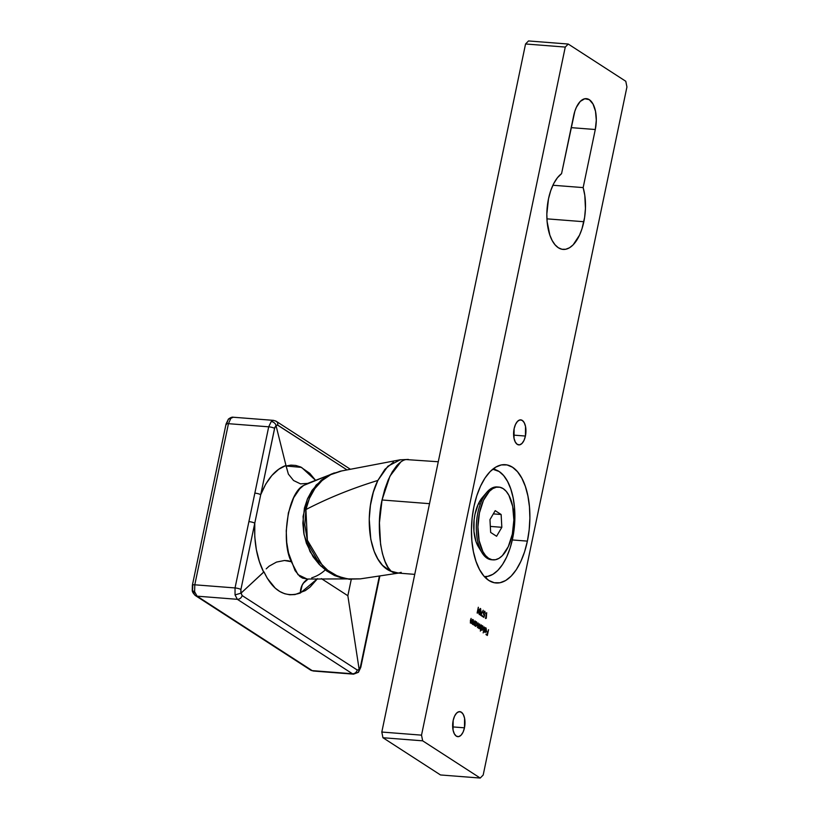 <?xml version="1.0" encoding="UTF-8"?>
<svg xmlns="http://www.w3.org/2000/svg" width="819" height="819" viewBox="0 0 819 819"><rect width="100%" height="100%" fill="white"/><g stroke="black" fill="none" stroke-linecap="round" stroke-linejoin="round"><path stroke-width="1.23" d="M495.434 469.748A59.326 28.941 94.5 0 0 494.011 468.243M527.385 541.124L512.305 539.946L527.385 541.124L529.176 529.75L529.873 518.14L529.453 506.756L527.917 496.027L525.348 486.373L521.816 478.153L517.475 471.683L512.489 467.229L507.053 464.936L501.361 464.916L495.649 467.168L490.131 471.59L485.012 478.02L480.497 486.21L476.76 495.843L473.945 506.551A59.326 28.941 -85.5 0 1 505.272 464.69A59.326 28.941 -85.5 0 1 527.385 541.124A59.326 28.941 -85.5 0 1 496.058 582.985A59.326 28.941 -85.5 0 1 473.945 506.551L472.143 517.936L471.447 529.535L471.877 540.919L473.402 551.648L475.982 561.312L479.514 569.533L483.855 575.992L488.841 580.456L494.277 582.739L499.959 582.759L505.671 580.517L511.199 576.095L516.308 569.666L520.823 561.476L524.569 551.832L527.385 541.124M583.845 221.724L546.928 218.847L583.845 221.724A39.251 19.144 -85.5 0 1 563.114 249.416A39.251 19.144 -85.5 0 1 548.495 198.853L546.836 214.056L547.123 221.591L549.836 235.073L552.17 240.51L555.047 244.789L558.343 247.737L561.947 249.252L565.704 249.263L569.481 247.778L573.136 244.85L579.504 235.186L581.981 228.808L584.623 217.373L585.442 208.466L584.807 195.424L583.159 187.602A39.251 19.144 -85.5 0 1 583.845 221.724M552.897 185.248L583.159 187.602L595.29 129.515L596.293 120.239L595.505 111.302L593.038 104.085L589.281 99.672L584.786 98.741L580.241 101.433L576.361 107.34L574.846 111.23L561.568 173.648L557.442 177.723L553.757 183.497L550.726 190.663L548.495 198.853A39.251 19.144 -85.5 0 1 561.568 173.648L573.709 115.561A23.956 11.691 -85.5 0 1 586.363 98.649A23.956 11.691 -85.5 0 1 595.29 129.515L571.181 127.641L595.29 129.515L583.159 187.602L552.897 185.248M464.465 727.815L452.661 726.903L464.465 727.815L464.578 718.283L463.288 714.496L461.312 712.182L458.957 711.701L456.582 713.114L454.545 716.205L453.163 720.505A12.551 6.122 -85.5 0 1 459.787 711.65A12.551 6.122 -85.5 0 1 464.465 727.815A12.551 6.122 -85.5 0 1 457.841 736.67A12.551 6.122 -85.5 0 1 453.163 720.505L453.05 730.046L454.34 733.824L456.316 736.138L458.66 736.629L461.046 735.216L463.083 732.125L464.465 727.815M525.419 436.046L513.615 435.124L525.419 436.046L525.532 426.504L524.242 422.717L522.266 420.413L519.922 419.922L517.536 421.335L515.499 424.426L514.117 428.726A12.551 6.122 -85.5 0 1 520.741 419.871A12.551 6.122 -85.5 0 1 525.419 436.046A12.551 6.122 -85.5 0 1 518.796 444.901A12.551 6.122 -85.5 0 1 514.117 428.726L514.004 438.267L515.294 442.055L517.27 444.359L519.625 444.85L522 443.437L524.037 440.346L525.419 436.046M625.788 81.276L626.934 86.957L483.19 775.02L480.221 778.05L422.665 740.826L421.519 735.145L565.264 47.072L568.232 44.042L625.788 81.276L568.232 44.042L528.511 40.95L568.232 44.042L565.264 47.072L421.519 735.145L381.808 732.043L525.552 43.98L528.511 40.95L525.552 43.98L565.264 47.072L525.552 43.98L381.808 732.043L421.519 735.145L422.665 740.826L480.221 778.05L440.499 774.958L382.944 737.724L381.808 732.043L382.944 737.724L422.665 740.826L382.944 737.724L440.499 774.958L480.221 778.05L483.19 775.02L626.934 86.957L625.788 81.276M477.917 612.847L478.327 607.248L477.129 613.011L477.917 612.847L477.323 613.134L477.917 612.847L478.327 607.248L477.129 613.011L477.917 612.847M482.34 615.714L481.081 614.895L483.21 610.237L480.548 615.223L482.217 616.298L481.081 614.895L483.21 610.237L480.548 615.223L482.217 616.298L482.34 615.714M485.37 627.794L484.725 628.46L486.066 628.716L486.21 630.446L484.428 629.299L484.316 630.507L485.442 632.329L486.435 630.702L486.077 628.05L484.725 628.46L485.81 628.429L486.21 630.446L484.428 629.299L484.336 630.896L484.971 632.248L486.435 630.702L485.565 627.774M481.265 626.044L482.637 625.798L481.388 626.054L481.572 625.184L480.333 631.091L481.101 628.736L482.156 630.251L483.22 628.654L483.005 626.207L481.664 626.074L481.572 625.184L480.333 631.091L481.101 628.736L482.012 630.251M486.281 618.263L486.701 612.663L485.493 618.417L486.281 618.263L485.698 618.55L486.281 618.263L486.701 612.663L485.493 618.417L486.281 618.263M474.907 620.874L473.658 623.986L472.819 623.249L473.413 619.911L472.717 621.897L472.737 624.201L473.945 624.17L474.027 625.092L474.907 620.874L473.167 624.027L473.413 619.911L472.717 621.897L473.013 624.518L473.945 624.17L474.027 625.092L474.907 620.874M475.163 622.092L476.535 621.846L475.286 622.102L475.47 621.242L474.59 625.45L475 624.825L475.726 626.259L476.863 625.491L477.139 622.962L476.423 621.785L475.563 622.123L475.47 621.242L474.59 625.45L475 624.825L475.911 626.31M472.604 619.389L471.355 622.491L470.515 621.764L471.109 618.417L470.413 620.413L470.444 622.706L471.642 622.686L471.734 623.597L472.604 619.389L470.864 622.532L471.109 618.417L470.413 620.413L470.71 623.024L471.642 622.686L471.734 623.597L472.604 619.389M481.009 624.825L479.504 628.071L479.647 623.945L478.337 627.149L477.672 626.402L478.296 623.064L477.569 625.184L477.692 627.508L478.767 627.078L478.992 628.306L480.036 628.142L480.129 629.033L481.009 624.825L479.34 628.019L479.647 623.945L477.979 627.139L478.296 623.064L477.569 625.184L477.825 627.63L478.767 627.078L480.129 629.033L481.009 624.825M484.398 627.006L483.159 632.923L484.398 627.006M484.367 611.22L483.476 612.714L484.285 615.253L483.824 616.666L482.903 616.072L482.78 616.666L483.896 617.383L484.776 614.68L483.875 614.363L483.691 613.032L484.572 611.824L485.339 613.462L484.858 611.302L483.476 612.714L484.285 615.253L483.824 616.666L482.903 616.072L482.78 616.666L483.896 617.383L484.776 614.68L484.111 614.588L483.722 612.899L484.715 611.885L485.339 613.462L484.561 611.189M480.63 608.568L479.054 610.984L479.361 614.619L480.907 612.182L480.569 608.527L479.647 609.121L478.951 611.496L479.422 614.659L480.333 614.045L481.019 611.598L480.405 608.486M488.544 629.698L487.714 632.34L486.629 631.644L487.592 632.933L487.213 634.705L486.138 634.008L486.015 634.602L487.336 635.452L488.544 629.698L487.714 632.34L486.629 631.644L487.592 632.933L487.213 634.705L486.138 634.008L486.015 634.602L487.336 635.452L488.544 629.698M485.472 577.733A59.326 28.941 94.5 0 0 487.121 576.463M475.624 626.197L477.119 624.713L476.535 621.846L475.563 622.123M476.535 621.846L476.658 622.614M476.719 624.672L475.225 626.166M475.655 626.269L476.463 625.46M475.071 622.849L475.859 622.256M474.938 625.092L474.795 624.15M475.726 625.685L475 623.474L476.423 622.358L476.873 624.549L475.726 625.685L475.215 623.832L476.259 622.286L476.904 624.375L475.757 625.696M476.023 622.327L474.877 623.464L475.552 625.736M473.269 624.61L473.945 624.17L472.614 624.487M473.013 624.518L473.945 624.17M472.614 623.853L473.167 624.027M473.259 623.955L473.679 623.32L472.604 623.832M470.966 623.116L471.642 622.686L470.321 622.993M470.71 623.024L471.642 622.686M470.464 622.501L471.375 621.826L470.464 622.501M479.125 628.552L480.036 628.142L478.787 628.48L478.368 627.047L477.426 627.6M477.825 627.63L478.767 627.078M478.808 626.054L478.941 627.989M478.634 627.18L478.695 626.607M477.917 627.589L478.368 627.047M481.726 630.149L483.22 628.654L482.637 625.798L481.664 626.074M482.637 625.798L482.76 626.566M482.821 628.623L481.326 630.118M481.756 630.21L482.565 629.412M481.173 626.801L481.961 626.207M480.958 628.757L480.896 628.091M481.828 629.627L481.101 627.415L482.524 626.31L482.975 628.49L481.828 629.627L481.408 627.272L482.196 626.228L482.985 627.149L482.739 629.166L481.859 629.647M482.125 626.269L480.978 627.405L481.654 629.678M484.889 628.838L485.81 628.429M485.411 628.398L484.49 628.808L485.35 628.357M485.882 627.886L485.995 628.613M486.077 630.435L485.943 631.039M486.107 630.241L485.913 631.961L484.572 632.217M484.971 632.248L485.913 631.961M484.387 629.504L486.21 630.446L484.387 629.504M485.339 627.784L486.077 628.951M485.821 631.377L485.043 632.299M485.565 628.347L484.705 628.521M484.428 631.439L484.961 631.766M484.561 629.975L486.077 630.947L485.657 631.654L484.664 631.684L485.257 631.623L484.664 631.684L484.326 629.954L486.077 630.947L485.063 631.715L484.561 629.975M484.858 611.302L484.93 612.121M484.316 611.854L483.323 612.868M483.445 614.27L484.377 614.649L483.384 614.148M484.776 614.68L484.111 614.588M484.357 614.69L484.183 615.243L484.357 614.69M483.486 612.336L484.183 611.793M484.991 612.745L484.346 611.209M480.722 614.885L481.941 615.683L480.722 614.885M479.494 609.367L480.354 609.101M479.228 614.045L479.299 611.148L480.497 609.152L480.661 612.018L479.381 614.015M479.299 611.148L479.381 609.735L480.497 609.152L480.835 609.807L479.668 614.076L479.299 611.148M478.9 613.789L479.473 614.025M480.19 609.121L479.31 609.735L480.098 609.121M487.581 632.329L487.479 632.862L487.581 632.329M487.09 634.694L486.977 635.227L487.09 634.694M486.097 634.203L487.213 634.705L486.097 634.203M486.588 631.838L487.714 632.34L486.588 631.838M485.657 631.654L485.063 631.715M479.699 609.766L480.497 609.152M322.737 566.031L307.36 540.202L305.927 509.551C309.551 493.294 317.813 481.654 330.722 474.651A31.951 15.561 -116.8 0 0 328.88 475.184L316.216 484.981L307.309 499.242L303.071 516.431L304.054 534.602L310.084 551.699L320.608 565.816L334.275 575.399L349.641 579.391M274.641 420.761A4.566 3.849 122.9 0 1 276.208 421.283A4.566 3.849 122.9 0 1 277.754 425.122L346.98 469.891L277.313 424.938L276.023 425.573L285.974 465.458L276.023 425.573L274.815 427.487L260.729 494.676L265.745 484.09L271.847 475.532L278.695 469.297L285.974 465.458L288.38 474.109L293.56 480.518L300.491 483.855L307.698 483.405L303.603 485.462L323.618 477.282L303.603 485.462L299.693 488.871L293.693 497.696L288.37 512.929L286.23 530.876L286.732 542.424L288.523 552.886L295.035 570.556L299.795 576.392L302.508 578.101L307.279 579.033L360.319 578.869L398.658 573.085L394.922 572.983L390.202 571.007L382.545 565.356L377.897 559.039L374.17 551.341L370.792 539.311L369.236 519.113L370.423 505.313L373.362 492.127L377.866 480.446C351.955 488.411 327.979 498.116 305.927 509.551L304.801 524.713L307.258 539.875L309.817 547.112L317.414 560.094L327.733 570.28L336.681 575.583L343.079 577.897L349.652 579.146L360.319 578.869M343.038 578.429L334.48 575.501L326.515 570.812L319.277 564.486L313.104 556.777L306.388 543.232L303.818 533.292L302.835 523.106L304.422 508.067L307.545 498.689L312.111 490.294L321.345 480.077L328.88 475.184L334.295 472.911M401.197 572.338L397.983 573.177C393.919 572.768 391.994 572.297 392.229 571.754L399.088 573.136M438.267 461.752L406.06 459.561C403.347 459.909 400.235 461.957 396.744 465.694L392.27 471.908L388.216 479.903L384.746 489.363L382.043 499.979L429.514 503.675L382.043 499.979L379.432 522.788L380.589 544.492L382.483 553.808L385.084 561.558L388.093 567.454L391.124 571.212L398.587 573.105L414.742 574.365M399.897 459.838L340.09 471.242L330.722 474.651L322.031 480.589L314.844 488.615L309.398 498.423L305.927 509.551C327.979 498.116 351.955 488.411 377.866 480.446L384.899 469.348L393.437 462.151M233.231 417.229L230.866 418.294L228.45 423.679L268.704 426.812L235.043 587.94L194.789 584.807L228.45 423.679L268.704 426.812L271.273 421.437L273.495 420.372M350.317 469.215L276.208 421.283L273.536 420.372L271.273 421.437L268.704 426.812L248.894 521.621A4.566 1.014 11.8 0 1 254.77 523.167C253.931 542.209 256.9 558.538 263.677 572.164L263.953 571.826C272.932 590.97 285.063 598.044 300.338 593.038A18.253 15.213 70 0 1 308.21 578.992L303.429 583.169L302.139 585.329L300.338 593.038L302.17 585.094L303.532 582.893L308.149 578.992A18.253 15.1 -112.3 0 0 300.338 593.038L317.526 578.654L310.094 587.059L305.303 590.622L294.963 594.574L289.721 594.778L284.633 593.724L279.781 591.492L275.235 588.124L267.27 578.245L263.953 571.826L241.011 593.161L263.677 572.164L259.408 561.66L256.357 549.682L254.77 536.752L254.77 523.167L240.919 589.485L240.827 592.301L242.148 595.567A4.566 3.849 122.9 0 1 237.336 599.313L197.082 596.171L312.193 670.628L352.446 673.761L237.336 599.313L235.043 594.891L235.043 587.94L194.789 584.807L194.625 591.738L197.082 596.171L237.336 599.313L352.446 673.761L312.193 670.628A4.566 3.849 122.9 0 1 310.585 670.075A4.566 3.849 -57.1 0 0 312.193 670.628L197.082 596.171A4.566 3.849 122.9 0 1 195.516 595.648A4.566 3.849 122.9 0 1 193.97 591.82M347.85 595.73L359.172 669.584L360.432 666.789L379.33 576.32L360.432 666.789A4.566 1.014 11.8 0 1 360.79 667.321A4.566 1.014 -168.2 0 0 360.432 666.789L359.172 669.584L347.85 595.73L321.365 578.603L347.85 595.73L351.249 579.463L347.85 595.73M307.166 579.053L298.003 574.672L291.339 561.732L288.134 560.759L284.48 560.493L276.515 562.08L269.154 566.144L266.195 568.857L269.154 566.144L276.515 562.08L284.48 560.493L291.339 561.732C280.753 541.533 287.766 492.997 303.603 485.462L307.698 483.405L300.491 483.855L293.56 480.518L288.38 474.109L286.056 466.001L290.929 465.12L295.792 465.448L300.614 466.963L309.777 473.341L315.673 480.436L301.546 467.393L286.056 466.001L285.974 465.458C275.542 469.174 267.127 478.91 260.729 494.676L274.58 428.357L276.023 425.573L277.754 425.122A4.566 3.849 -57.1 0 0 276.249 421.314M195.475 595.628A4.566 3.849 -57.1 0 0 197.082 596.171L194.625 591.738L192.25 590.519C192.301 591.922 193.397 593.632 195.516 595.648L310.626 670.106L313.298 671.017L353.583 674.16L352.446 673.761L353.562 674.15L358.364 672.327L359.172 669.584L357.258 670.024L242.148 595.567L357.258 670.024L359.172 669.584L358.476 672.215L355.968 673.095M192.649 589.393L192.741 585.739A4.566 1.014 11.8 0 1 192.383 585.206A4.566 1.014 11.8 0 1 194.789 584.807L228.45 423.679L230.866 418.294L233.272 417.24C232.176 416.912 230.579 417.526 228.46 419.062L230.866 418.294L228.358 419.174L226.044 424.068A4.566 1.014 -168.2 0 1 228.45 423.679A4.566 1.014 11.8 0 0 226.044 424.058A4.566 1.014 11.8 0 0 226.402 424.6M226.924 422.952L228.46 419.062M400.327 459.766L387.889 466.216L377.866 480.446C363.247 509.213 367.137 560.902 390.202 571.007L391.124 571.212C382.289 564.844 375.245 529.883 382.043 499.979L389.946 476.167L400.849 461.916M399.57 572.89L398.597 573.105M307.381 483.517L328.88 475.184A31.951 15.561 63.2 0 1 330.722 474.651L341.82 470.884M311.732 577.825A45.669 38.831 80.1 0 0 324.641 570.485M254.77 523.167L260.729 494.676A4.566 1.014 -168.2 0 0 254.852 493.13A4.566 1.014 11.8 0 1 260.729 494.676L254.77 523.167A4.566 1.014 -168.2 0 0 248.894 521.621L235.043 587.94A4.566 1.014 11.8 0 1 240.919 589.485L254.77 523.167M192.25 590.519L194.625 591.738L194.789 584.807A4.566 1.014 -168.2 0 0 192.383 585.186M271.273 421.437C273.935 422.123 275.522 423.505 276.023 425.573C275.522 423.505 273.935 422.123 271.273 421.437M268.704 426.812A4.566 1.014 11.8 0 1 274.58 428.357A4.566 1.014 -168.2 0 0 268.704 426.812M357.258 670.024A4.566 3.849 122.9 0 1 352.446 673.761A4.566 3.849 -57.1 0 0 357.258 670.024M235.043 594.891L237.336 599.313A4.566 3.849 -57.1 0 0 242.148 595.567L241.011 593.161L235.043 594.891L241.011 593.161L240.919 589.485A4.566 1.014 -168.2 0 0 235.043 587.94L235.043 594.891M482.258 497.665L478.265 504.064L474.989 514.24A29.668 14.476 -85.5 0 1 484.428 495.526M512.602 538.564A53.849 26.269 -85.5 0 1 484.367 576.586L487.714 576.361L492.905 574.324L497.911 570.311L502.559 564.475L506.654 557.043L510.042 548.29L512.602 538.564L514.23 528.245L514.486 507.37L513.093 497.635L510.749 488.871L507.555 481.408L503.613 475.542L499.088 471.488L492.731 469.205A53.849 26.269 -85.5 0 1 512.602 538.564M480.241 549.293A29.668 14.476 -85.5 0 1 474.989 514.24L474.088 519.922L473.955 531.418L476.013 541.615L478.419 546.846M492.27 559.766A36.507 17.813 -85.5 0 1 487.029 558.179A36.507 17.813 94.5 0 0 491.472 559.746L493.058 559.868A36.507 17.813 -85.5 0 1 488.615 558.302L491.963 559.715L495.464 559.725L498.986 558.343L502.375 555.62L508.302 546.621L512.346 534.101L513.871 519.963L512.674 506.357L508.916 495.352L506.244 491.369L503.173 488.626A36.507 17.813 -85.5 0 1 513.144 529.524A36.507 17.813 -85.5 0 1 493.058 559.868M503.173 488.626L499.825 487.223L496.324 487.213L492.813 488.595L489.414 491.308L483.486 500.307L479.453 512.827L477.917 526.975L479.125 540.581L482.882 551.586L485.554 555.558L488.615 558.302A36.507 17.813 -85.5 0 1 478.654 517.403A36.507 17.813 -85.5 0 1 498.73 487.07A36.507 17.813 -85.5 0 1 503.173 488.626M490.653 532.432L489.967 519.625L495.208 510.657L501.136 514.496L501.832 527.303L496.59 536.271L490.653 532.432L489.967 519.625L495.208 510.657L501.136 514.496L493.314 513.892L501.136 514.496L501.832 527.303L490.325 526.412L501.832 527.303L496.59 536.271L490.653 532.432M498.73 487.07L497.143 486.947A36.507 17.813 94.5 0 0 477.067 517.28A36.507 17.813 94.5 0 0 487.029 558.179A36.507 17.813 -85.5 0 1 482.033 552.753A36.507 17.813 -85.5 0 1 486.732 492.383A36.507 17.813 -85.5 0 1 497.932 487.039M478.265 504.064A18.253 8.907 -85.5 0 1 479.842 503.91M399.907 459.838L408.353 459.428M341.789 470.894L331.224 474.088M273.536 420.372L233.261 417.229M192.24 590.468L192.383 585.206L226.044 424.068M358.476 672.215L360.79 667.321L379.811 576.248M482.033 552.753L478.378 546.775M486.732 492.383L482.196 497.727"/></g></svg>
